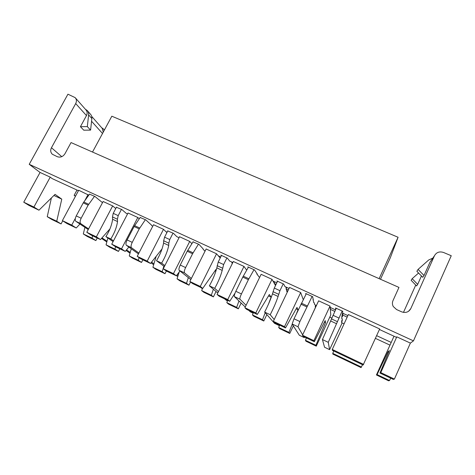 <?xml version="1.0" encoding="UTF-8"?>
<svg xmlns="http://www.w3.org/2000/svg" width="475" height="475" viewBox="0 0 475 475"><rect width="100%" height="100%" fill="white"/><g stroke="black" fill="none" stroke-linecap="round" stroke-linejoin="round"><path stroke-width="0.71" d="M87.507 110.835L90.422 114.16C91.538 115.354 92.013 116.82 91.859 118.548L90.594 130.108L83.772 130.197L80.423 126.694L86.474 115.585L75.697 103.568L51.454 147.731C50.243 150.272 50.528 152.439 52.321 154.238L57.321 156.708C60.42 157.718 62.961 156.738 64.944 153.769L71.054 142.565L398.964 287.417L392.973 300.651C392.142 302.617 392.237 304.576 393.258 306.517L396.577 309.552L401.666 311.843C405.703 313.215 408.743 312.146 410.786 308.625L434.477 255.71L429.923 262.325L424.015 275.518L422.726 277.311L416.878 271.29L418.065 269.408L424.015 275.518M379.679 328.955L363.143 365.008L332.381 350.318L332.274 349.446L348.377 314.533L379.679 328.955M362.544 364.723L361.036 367.597L332.838 354.089L332.749 353.353L333.788 350.989M379.436 329.502L396.334 337.292L396.785 336.84L410.382 343.104L413.464 340.86L29.224 164.32L40.06 172.455L50.225 177.139L52.143 178.594L78.446 190.724M421.438 275.987L417.673 284.382L416.569 285.92L411.16 280.309L412.181 278.694L417.673 284.382M415.744 285.065L403.477 312.39M394.007 336.223L391.216 342.428L376.645 335.665M390.693 378.165L389.536 380.54L388.627 380.808L376.42 374.959L391.216 342.428M376.42 374.959L377.103 374.585L387.933 351.815L389.334 350.586L379.952 373.035L380.772 372.59L396.785 336.84M380.772 372.59L394.392 379.092L410.382 343.104M434.477 255.71C436.472 252.273 439.488 251.192 443.531 252.474L451.25 255.722L413.464 340.86M394.392 379.092L393.306 379.412L379.952 373.035M75.697 103.568C76.802 101.306 76.617 99.323 75.145 97.618L67.931 94.192L29.224 164.32M38.968 210.188L28.951 205.408L23.75 202.196L33.909 207.047L38.968 210.188L55.053 194.358L61.78 199.156L56.739 221.231L61.067 223.921L51.704 219.432L47.245 216.683L51.395 197.956M23.75 202.196L40.06 172.455M33.909 207.047L50.225 177.139M61.067 223.921L62.718 220.851M75.608 196.009L74.147 195.332L75.442 196.317M74.147 195.332L76.986 190.053M92.518 152.047L111.827 116.203L398.086 237.268L390.29 257.824L380.481 279.252M347.178 317.134L342.528 314.984L342.428 316.718L341.869 316.463L341.762 318.612L342.303 318.867L342.166 321.302L341.644 321.058L341.567 322.614L344.108 323.796M375.422 338.366L389.832 345.064M329.775 317.128L331.782 318.066M341.869 316.463L342.659 312.627M342.433 314.349L342.754 314.497M334.792 311.41L330.309 309.338L330.137 307.408L335.498 309.884M330.024 306.072L313.892 340.67L314.337 341.703L303.133 336.348L302.474 335.225L318.624 300.823L330.024 306.072L330.137 307.408M314.337 341.703L325.191 320.607L325.529 322.602L315.899 345.289L316.273 346.156L330.796 314.931L330.309 309.338M316.273 346.156L305.977 341.222L305.425 340.272L306.405 337.915M303.234 299.642L300.687 292.553L284.513 326.652L285.499 327.928L296.964 307.414L298.039 309.736L296.59 313.346M292.244 324.146L288.925 332.375L289.756 333.456L293.336 325.874M289.756 333.456L279.674 328.623L278.671 327.471L279.603 325.114M285.499 327.928L274.544 322.697L273.357 321.326L289.542 287.423L300.687 292.553M288.337 289.946L286.045 288.883L287.132 291.127L286.597 290.884L286.805 290.457M276.106 284.293L274.348 283.486L272.965 281.034L276.818 282.809M272.009 279.342L255.805 312.948L257.296 314.462L246.584 309.344L244.898 307.741L261.119 274.318L272.009 279.342L272.965 281.034M257.296 314.462L269.355 294.512L271.136 297.142L268.47 304.131M265.192 312.722L262.521 319.734L263.779 321.011L266.849 314.616M274.348 283.486L275.506 285.534M263.779 321.011L253.905 316.279L252.474 314.931L253.353 312.574M243.972 266.422L227.739 299.553L229.722 301.287L219.242 296.287L217.075 294.464L233.32 261.511L243.972 266.422L246.691 270.168M229.722 301.287L235.024 293.134M238.961 300.972L236.657 307.355L238.337 308.827L241.14 303.062M238.337 308.827L228.653 304.19L226.818 302.646L227.65 300.301M220.198 258.05L218.28 255.805L220.744 256.945M216.553 253.787L200.29 286.455L202.748 288.408L192.494 283.51L189.869 281.479L206.138 248.983L216.553 253.787L218.28 255.805M202.748 288.408L215.899 269.527L216.273 269.919M213.364 289.233L211.322 295.23L213.4 296.881L216.042 291.525M213.4 296.881L203.912 292.339L201.685 290.617L202.469 288.272M189.733 241.425L173.452 273.642L176.35 275.803L166.321 271.011L163.252 268.779L179.544 236.728L189.733 241.425L191.894 243.681M176.35 275.803L179.942 270.976M188.343 277.62L186.497 283.343L188.961 285.178L190.546 282.002M188.961 285.178L179.657 280.719L177.056 278.825L179.229 271.932M166.909 232.596L165.917 231.652L167.111 232.204M163.489 229.33L147.197 261.113L150.522 263.465L140.701 258.774L137.216 256.352L153.52 224.734L163.489 229.33L165.917 231.652M150.522 263.465L162.04 248.906M163.857 266.172L162.171 271.7L165.003 273.701L166.357 271.029M165.003 273.701L155.883 269.331L152.914 267.271L156.174 256.322M137.809 217.497L121.505 248.852L125.24 251.388L115.627 246.798L111.738 244.192L128.048 212.996L137.809 217.497L139.27 218.803M125.24 251.388L128.862 247.071M139.086 257.652L138.326 260.288L141.508 262.449L142.868 259.807M141.508 262.449L132.567 258.168L129.253 255.942L131.26 248.775M112.67 205.912L96.354 236.847L100.48 239.566L91.069 235.072L86.794 232.287L103.111 201.507L112.67 205.912L115.734 208.501M100.48 239.566L109.945 228.908M115.579 246.768L114.95 249.096L118.471 251.417L119.831 248.805M118.471 251.417L109.701 247.214L106.056 244.839L107.861 237.993M75.347 218.346L71.737 225.102L76.237 227.988L67.017 223.583L62.379 220.632L78.696 190.255L88.801 195.172M88.053 194.572L84.9 200.474M76.237 227.988L79.942 224.04M92.619 235.814L92.031 238.123L95.879 240.593L97.232 238.017M95.879 240.593L87.275 236.473L83.309 233.949L84.936 227.365M62.379 220.632L71.737 225.102M86.794 232.287L96.354 236.847M116.423 207.266L121.796 209.517L126.231 213.34L127.549 213.952M111.738 244.192L121.505 248.852M137.216 256.352L147.197 261.113M167.746 230.957L173.417 233.29L176.86 236.698L179.045 237.708M163.252 268.779L173.452 273.642M189.869 281.479L200.29 286.455M221.344 255.734L220.845 255.134L227.335 258.127L229.704 261.078L232.827 262.515M217.075 294.464L227.739 299.553M248.247 267.437L247.843 266.861L254.535 269.942L257.349 274.194L256.809 273.944L259.558 277.531M244.898 307.741L255.805 312.948M277.335 281.734L276.931 280.968L283.723 284.092L284.905 286.544L289.049 288.456M273.357 321.326L284.513 326.652M305.953 294.369L305.674 293.479L312.681 296.703L313.678 302.545L314.23 302.801L314.723 304.754L316.409 305.532M302.474 335.225L313.892 340.67M335.665 309.528L335.623 308.002L342.736 311.273L342.629 313.173L347.884 315.596M332.274 349.446L363.636 364.408M89.543 194.156L94.958 196.49L102.493 202.677M140.161 217.497L145.837 219.907L151.632 225.221M193.016 241.888L198.977 244.37L203.158 248.924M332.749 353.353L361.445 367.092M431.134 260.561L429.923 262.325M432.826 258.109L428.723 259.967L418.065 269.408M418.57 273.036L412.181 278.694M389.536 380.54L377.103 374.585M388.675 352.159L387.933 351.815M85.393 109.25L87.174 110.461C88.302 111.673 88.783 113.151 88.623 114.897L91.859 118.548M101.662 127.722L103.342 128.868L104.274 130.227M86.474 115.585C87.525 113.412 87.341 111.5 85.916 109.85L75.424 97.939M56.739 221.231L47.245 216.683M61.78 199.156L53.918 195.474M91.699 116.411L102.161 128.286L103.271 132.086M90.594 130.108L87.329 126.599L80.423 126.694M87.329 126.599L88.623 114.897M379.133 278.653L398.086 237.268M324.425 322.092L325.529 322.602M305.425 340.272L315.899 345.289M296.163 308.857L298.039 309.736M278.671 327.471L288.925 332.375M268.506 295.913L271.136 297.142M252.474 314.931L262.521 319.734M226.818 302.646L236.657 307.355M214.973 270.857L215.852 271.267M201.685 290.617L211.322 295.23M177.056 278.825L186.497 283.343M152.914 267.271L162.171 271.7M129.253 255.942L138.326 260.288M106.056 244.839L114.95 249.096M83.309 233.949L92.031 238.123M152.665 226.391L151.555 225.376M204.998 251.257L203.051 249.138M315.774 306.892L315.204 306.624L315.447 307.586M287.25 292.22L286.597 290.884M343.235 313.452L342.528 314.984M330.79 307.711L330.267 308.845M315.839 305.271L315.204 306.624M286.757 287.393L286.045 288.883M274.847 281.901L274.206 283.231M232.691 262.455L231.972 263.904M256.809 273.944L256.969 273.618M312.983 299.868L313.31 299.179M341.644 321.058L342.255 319.728M342.166 311.012L328.261 342.321L329.608 349.636L342.166 322.893M336.241 308.287L322.43 339.548L324.562 347.237M286.348 288.248L285.718 286.918M283.219 283.866L279.953 290.682L278.089 296.459C276.153 302.189 273.523 308.275 270.204 314.729L274.212 319.532M278.374 324.526L279.407 325.601M277.56 281.259L274.295 288.058L272.478 293.841C270.578 299.571 267.965 305.651 264.634 312.081L274.491 323.309M232.364 263.108L231.373 261.844M226.902 257.925L223.624 264.551L222.199 270.388C220.655 276.153 218.162 282.138 214.712 288.355L218.47 291.638M224.556 298.822L226.326 300.295M221.493 255.437L218.215 262.04L216.832 267.882C215.323 273.647 212.842 279.632 209.386 285.825L217.787 293.022M173.037 233.118L169.753 239.56L168.821 243.17L168.732 245.444C167.544 251.239 165.175 257.129 161.619 263.12L164.878 265.578M177.104 274.788L178.089 275.536M167.865 230.731L164.576 237.162L163.667 240.766L163.59 243.046C162.444 248.841 160.087 254.725 156.518 260.698L164.38 266.564M176.504 275.601L177.775 276.545M121.475 209.368L118.186 215.638L117.426 219.242L117.533 221.558C116.684 227.377 114.427 233.172 110.77 238.955L113.489 240.837M126.528 249.85L130.245 252.415M116.518 207.088L113.228 213.34L112.486 216.938L112.611 219.26C111.791 225.079 109.547 230.868 105.877 236.633L113.097 241.591M126.018 250.462L130.019 253.211M106.816 241.947L101.508 238.408M88.237 229.567L75.863 221.32C74.884 220.329 75.014 218.53 76.255 215.917L83.238 202.861L89.621 194.049M88.593 228.897L80.744 223.636C79.782 222.65 79.925 220.851 81.166 218.239L88.142 205.147L94.513 196.3M107.006 241.235L101.988 237.868M153.668 264.735L151.014 262.841M138.474 253.911L126.403 245.314C125.62 244.405 125.857 242.612 127.116 239.946L134.093 226.527L140.256 217.354M138.914 253.062L131.498 247.73C130.732 246.834 130.981 245.041 132.24 242.363L139.217 228.914L145.356 219.705M153.936 263.845L151.567 262.147M202.326 288.681L200.812 287.482M190.819 279.579L179.194 270.376C178.624 269.557 178.974 267.781 180.257 265.044L187.221 251.251L193.135 241.698M191.395 278.427L184.514 272.905C183.967 272.092 184.336 270.317 185.612 267.579L192.577 253.745L198.467 244.15M250.295 311.82L248.763 310.383M245.254 307.01L234.389 296.584C234.05 295.86 234.531 294.102 235.832 291.3L242.773 277.103L248.413 267.14M246.092 305.288L239.958 299.226C239.643 298.514 240.136 296.756 241.437 293.948L248.383 279.71L253.994 269.705M299.333 335.249L292.155 324.009L294.013 318.784L306.262 293.764M315.424 307.491L310.911 317.253M302.646 334.857L297.985 326.782L299.891 321.557L312.099 296.453M304.683 337.09L304.226 337.588L303.656 336.597M322.43 339.548L328.261 342.321M264.634 312.081L270.204 314.729M209.386 285.825L214.712 288.355M156.518 260.698L161.619 263.12M105.877 236.633L110.77 238.955M408.565 311.285L410.786 308.625M102.523 133.481L91.562 121.262M51.454 147.731L61.762 156.661M332.993 315.281L338.918 318.03M331.479 318.891L337.381 321.64M330.695 320.999L336.573 323.742M324.538 347.225L329.579 349.636M274.295 288.058L279.953 290.682M273 291.668L278.641 294.292M272.478 293.841L278.089 296.459M274.413 323.273L279.264 325.589M218.215 262.04L223.624 264.551M217.117 265.656L222.508 268.161M216.832 267.882L222.199 270.388M226.213 300.242L227.46 300.835M164.576 237.162L169.753 239.56M163.667 240.766L168.821 243.17M163.59 243.046L168.732 245.444M113.228 213.34L118.186 215.638M112.486 216.938L117.426 219.242M112.611 219.26L117.533 221.558M80.744 223.636L75.863 221.32M81.166 218.239L76.255 215.917M88.142 205.147L83.238 202.861M88.677 204.292L83.766 202.012M131.498 247.73L126.403 245.314M132.24 242.363L127.116 239.946M139.217 228.914L134.093 226.527M139.739 228.03L134.615 225.649M184.514 272.905L179.194 270.376M185.612 267.579L180.257 265.044M192.577 253.745L187.221 251.251M193.088 252.831L187.732 250.337M253.133 313.173L250.224 311.784M239.958 299.226L234.389 296.584M241.437 293.948L235.832 291.3M248.383 279.71L242.773 277.103M248.876 278.766L243.271 276.159M304.226 337.588L299.292 335.231M297.985 326.782L292.155 324.009M299.891 321.557L294.013 318.784M306.803 306.897L300.93 304.166M307.283 305.918L301.411 303.187M104.369 130.043L103.651 129.224"/></g></svg>
